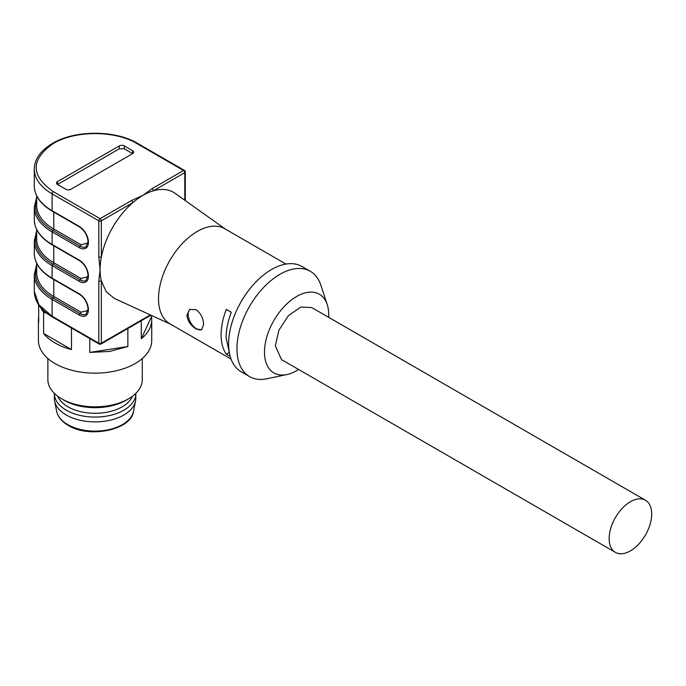 <?xml version="1.0" encoding="UTF-8"?>
<svg xmlns="http://www.w3.org/2000/svg" width="686" height="686" viewBox="0 0 686 686"><rect width="100%" height="100%" fill="white"/><g stroke="black" fill="none" stroke-linecap="round" stroke-linejoin="round"><path stroke-width="1.03" d="M54.366 393.378A40.714 23.504 0 0 0 54.366 393.558L54.366 398.377A40.714 23.504 0 0 0 54.631 401.036A40.714 23.504 0 0 0 66.293 414.996A40.714 23.504 0 0 0 108.508 420.569A40.714 23.504 0 0 0 135.536 401.036A40.714 23.504 0 0 0 135.802 398.377L135.802 393.558A40.714 23.504 0 0 0 135.802 393.378M54.366 393.558A40.714 23.504 0 0 0 66.293 410.177A40.714 23.504 0 0 0 110.669 415.279A40.714 23.504 0 0 0 135.802 393.558M132.398 396.285A38.356 22.141 180 0 1 105.524 412.458A38.356 22.141 180 0 1 67.965 406.807A38.356 22.141 180 0 1 57.77 396.285M47.874 358.521L47.874 379.581A47.205 27.251 0 0 0 61.706 398.858A47.205 27.251 0 0 0 107.299 405.906A47.205 27.251 0 0 0 128.462 398.858A47.205 27.251 0 0 0 142.294 379.581L142.294 358.521M61.706 398.858L64.21 400.298A43.664 25.21 0 0 0 106.381 406.824A43.664 25.21 0 0 0 125.958 400.298L128.462 398.858M38.682 316.786A56.646 32.705 0 0 0 38.433 319.839L38.433 340.445A56.646 32.705 0 0 0 109.743 372.035A56.646 32.705 0 0 0 151.735 340.445L151.735 319.839A56.646 32.705 0 0 0 151.486 316.786L151.486 315.44M89.789 338.592L89.789 352.407L109.743 351.429L127.87 346.516L127.87 328.5M40.517 307.285A56.646 32.705 0 0 0 43.595 312.147L43.595 333.473A56.646 32.705 0 0 0 71.473 349.568L71.473 328.242A56.646 32.705 0 0 0 72.184 328.423M38.433 319.839A56.646 32.705 0 0 0 38.682 322.9L38.682 304.858M141.282 320.756L141.282 338.773A56.646 32.705 0 0 0 151.735 319.839M89.789 352.407L127.87 346.516M43.595 333.473L71.473 349.568M141.282 338.773L151.486 316.786M98.835 257.13L98.835 220.841L52.102 193.855L52.102 210.713L79.31 226.431A12.863 7.426 60 0 1 88.408 242.184L88.408 242.372A12.863 7.426 60 0 1 79.31 247.629L52.102 231.919L52.102 244.439L79.31 260.157A12.863 7.426 60 0 1 88.408 275.909L88.408 276.098A12.863 7.426 60 0 1 79.31 281.354L52.102 265.645L52.102 278.173L79.31 293.882A12.863 7.426 60 0 1 88.408 309.635L88.408 309.832A12.863 7.426 60 0 1 79.31 315.08L52.102 299.37L52.102 316.229A1.766 1.02 120 0 0 52.462 317.043L99.204 344.029A1.766 1.02 -60 0 1 98.835 343.214L98.835 280.908L100.087 269.744L98.835 257.13L101.339 257.13A60.78 35.089 -60 0 1 132.767 202.696A60.78 35.089 -60 0 1 142.499 195.639A60.78 35.089 -60 0 1 143.065 195.304A60.78 35.089 -60 0 1 143.631 194.978A60.78 35.089 -60 0 1 153.364 190.802A60.78 35.089 -60 0 1 175.067 193.323L225.497 229.15M98.835 280.908A1.766 1.02 0 0 0 101.339 280.908L106.227 291.756L114.373 298.444L170.617 324.204M231.079 359.112L169.871 323.775A54.88 31.685 -60 0 1 158.509 298.65A54.88 31.685 -60 0 1 182.459 243.419A54.88 31.685 -60 0 1 224.751 228.721L285.959 264.059M36.667 264.685L34.3 274.563L34.3 291.421L38.922 304.85L52.102 316.229L98.835 343.214A1.766 1.02 0 0 0 101.339 343.214L101.339 280.908A60.78 35.089 -60 0 1 100.096 270.395A60.78 35.089 -60 0 1 100.087 269.744A60.78 35.089 -60 0 1 100.096 269.084A60.78 35.089 -60 0 1 101.339 257.13L101.339 220.841L132.767 202.696A1.766 1.02 60 0 0 131.523 200.526L143.065 195.304L152.112 188.633A1.766 1.02 60 0 1 153.364 190.802L184.791 172.658A1.766 1.02 -120 0 0 183.539 170.488L136.797 143.503C115.085 130.306 75.083 130.306 53.371 143.503L53.354 143.511C30.484 159.572 30.484 175.625 53.354 191.686L100.087 218.671L131.523 200.526M229.699 354.43L226.106 337.675C226.14 329.657 227.872 321.194 231.302 312.267L226.294 309.377C222.864 318.304 221.132 326.768 221.098 334.785C221.132 342.751 222.864 349.217 226.294 354.19L230.213 356.446M196.136 328.963L201.581 329.812L203.571 324.667C203.373 318.355 200.895 313.365 196.136 309.686L189.773 309.369L186.884 315.028C187.467 320.396 190.194 324.812 195.056 328.277L196.136 328.963M327.239 304.661L320.885 285.265A60.78 35.089 120 0 0 310.312 271.304L301.969 266.494A60.78 35.089 120 0 0 255.132 282.769A60.78 35.089 120 0 0 228.601 343.935A60.78 35.089 120 0 0 241.189 371.761L249.541 376.58A60.78 35.089 120 0 0 266.905 378.758L286.885 374.556A45.439 26.231 -60 0 1 264.487 352.132A45.439 26.231 -60 0 1 291.696 299.765A45.439 26.231 -60 0 1 327.239 304.661A45.439 26.231 -60 0 1 328.748 315.028A45.439 26.231 -60 0 1 328.688 317.344M226.294 354.19L228.875 352.698M201.933 329.572A11.799 6.817 60 0 1 196.479 328.765A11.799 6.817 60 0 1 188.136 314.308A11.799 6.817 60 0 1 190.219 309.137M310.312 271.304A60.78 35.089 120 0 0 263.484 287.588A60.78 35.089 120 0 0 236.953 348.754A60.78 35.089 120 0 0 249.541 376.58M298.59 369.471A45.439 26.231 -60 0 1 286.885 374.556M645.466 500.24L311.667 307.517L300.768 307.079L288.472 315.577L278.928 330.146L275.335 345.864L281.569 359.644L615.376 552.359A30.098 17.373 -60 0 1 609.142 538.587A30.098 17.373 -60 0 1 622.279 508.3A30.098 17.373 -60 0 1 645.466 500.24A30.098 17.373 -60 0 1 651.7 514.011A30.098 17.373 -60 0 1 638.563 544.298A30.098 17.373 -60 0 1 615.376 552.359M65.873 189.285L57.53 184.465A3.541 2.041 180 0 1 56.492 183.016A3.541 2.041 180 0 1 57.53 181.576L119.287 145.921A3.541 2.041 180 0 1 124.295 145.921L132.638 150.74A3.541 2.041 180 0 1 133.676 152.181A3.541 2.041 180 0 1 132.638 153.63L70.881 189.285A3.541 2.041 180 0 1 65.873 189.285M36.667 266.785A59.596 34.411 0 0 0 52.933 297.921L80.142 313.631A1.183 0.677 120 0 0 80.982 312.19L87.997 310.466M132.638 150.74L132.638 153.621L124.295 148.811L119.287 148.811L57.53 184.465L57.53 181.576M36.667 233.06A59.596 34.411 0 0 0 52.942 264.204L80.142 279.905A1.183 0.677 120 0 0 80.982 278.465L87.997 276.741M47.754 313.716L43.595 312.147M71.473 328.242L70.461 327.436M133.513 411.326C131.652 429.77 89.309 438.774 68.206 425.371C61.663 421.504 57.813 416.822 56.655 411.326A38.673 22.329 0 0 0 67.734 424.583A38.673 22.329 0 0 0 107.839 429.873A38.673 22.329 0 0 0 133.513 411.326L135.536 401.036M99.204 344.029A1.766 1.766 0 0 0 100.979 344.029A1.766 1.02 -120 0 0 101.339 343.214L150.354 314.917M152.112 188.633L183.539 170.488A1.766 1.02 120 0 1 184.423 170.402A1.766 1.766 0 0 1 185.314 171.937L185.314 200.604M53.354 191.686A1.766 1.02 120 0 0 52.102 193.855A60.771 35.08 180 0 1 34.3 169.048L34.3 185.906A60.771 35.08 0 0 0 52.102 210.713A1.183 0.677 -60 0 0 52.342 211.254C40.525 204.188 34.506 195.742 34.3 185.906M53.354 143.511A1.766 1.02 -120 0 0 52.462 143.425A1.766 1.02 -120 0 0 52.47 143.425C40.594 150.5 34.54 159.041 34.3 169.048M34.3 274.563A60.771 35.08 0 0 0 52.102 299.37A1.183 0.677 -60 0 1 52.933 297.921A1.183 0.677 120 0 0 53.774 296.481L80.982 312.19M36.667 263.235L36.667 272.634A58.421 33.725 0 0 0 53.774 296.481L53.774 279.536M36.667 230.959L34.3 240.837A60.771 35.08 0 0 0 52.102 265.645A1.183 0.677 -60 0 1 52.933 264.196A1.183 0.677 120 0 0 53.774 262.755L80.982 278.465M36.667 229.51L36.667 238.908A58.421 33.725 180 0 0 53.774 262.755L53.774 245.811M52.342 244.979A1.183 0.677 -60 0 1 52.102 244.439A60.771 35.08 0 0 1 34.3 219.631C34.506 229.467 40.525 237.913 52.342 244.979L79.559 260.697A1.183 0.677 120 0 1 79.31 260.157M36.667 199.334A59.596 34.411 0 0 0 52.933 230.47L80.142 246.18A1.183 0.677 120 0 0 80.982 244.739L87.997 243.016M52.942 230.479A1.183 0.677 120 0 0 53.774 229.03L80.982 244.739M36.667 195.784L36.667 205.183A58.421 33.725 0 0 0 53.774 229.03L53.774 212.085M184.791 200.235L184.791 172.658A1.766 1.02 0 0 0 185.314 171.937M88.408 242.184A1.183 0.677 0 0 1 88.065 241.704L85.99 246.763A11.688 6.749 60 0 1 80.142 246.18A1.183 0.677 120 0 0 79.31 247.629M36.667 197.234L34.3 207.112A60.771 35.08 0 0 0 52.102 231.919A1.183 0.677 -60 0 1 52.933 230.47M88.408 275.909A1.183 0.677 0 0 1 88.065 275.429L85.99 280.488A11.688 6.749 60 0 1 80.142 279.905A1.183 0.677 120 0 0 79.31 281.354M52.342 278.713A1.183 0.677 -60 0 1 52.102 278.173A60.771 35.08 0 0 1 34.3 253.357C34.506 263.192 40.525 271.647 52.342 278.713L79.559 294.423A1.183 0.677 120 0 1 79.31 293.882M88.408 309.635A1.183 0.677 0 0 1 88.065 309.154L85.99 314.214A11.688 6.749 60 0 1 80.142 313.631A1.183 0.677 120 0 0 79.31 315.08M119.287 145.921L119.287 148.811M124.295 148.811L124.295 145.921M53.371 143.503A1.766 1.02 -120 0 0 52.479 143.417C74.748 129.903 115.419 129.903 137.689 143.417L184.423 170.402M136.797 143.503A1.766 1.02 -60 0 1 137.689 143.417M100.087 218.671A1.766 1.02 60 0 1 101.339 220.841A1.766 1.02 0 0 1 98.835 220.841A1.766 1.02 -60 0 1 100.087 218.671M79.31 226.431A1.183 0.677 120 0 0 79.559 226.972L52.342 211.254M88.408 241.412L88.408 242.372L88.408 241.412M88.408 275.137L88.408 276.098L88.408 275.137M88.408 308.863L88.408 309.832L88.408 308.863M56.655 411.326L54.631 401.036M88.065 241.704C87.516 235.47 84.687 230.556 79.559 226.972M34.3 207.112L34.3 219.631M88.065 275.429C87.516 269.195 84.687 264.281 79.559 260.697M34.3 240.837L34.3 253.357M88.065 309.154C87.516 302.92 84.687 298.007 79.559 294.423M150.929 315.183L100.979 344.029M52.462 317.043C40.594 309.969 34.54 301.428 34.3 291.421"/></g></svg>
